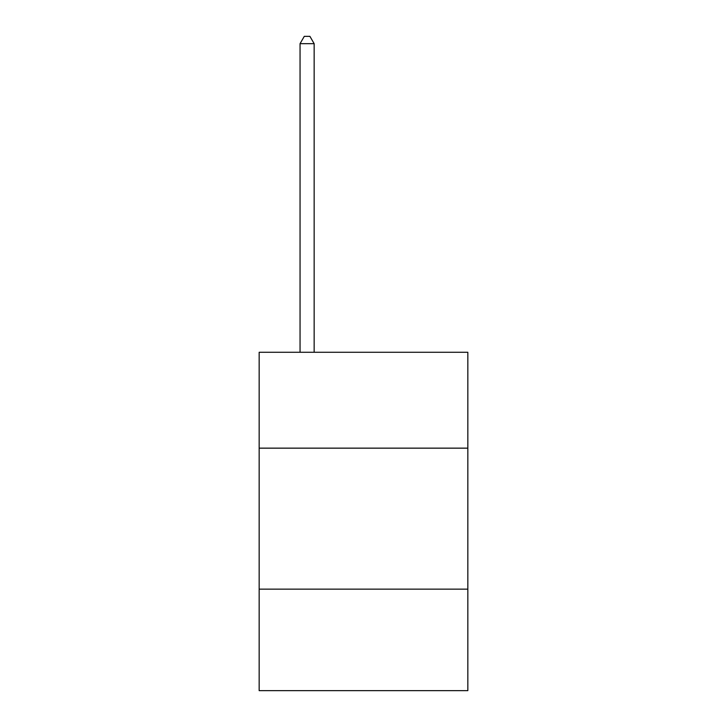 <?xml version="1.0" encoding="UTF-8"?>
<svg xmlns="http://www.w3.org/2000/svg" width="727" height="727" viewBox="0 0 727 727"><rect width="100%" height="100%" fill="white"/><g stroke="black" fill="none" stroke-linecap="round" stroke-linejoin="round"><path stroke-width="1.09" d="M259.166 448.15L467.834 448.15L467.834 352.277L259.166 352.277L259.166 690.65L467.834 690.65L467.834 589.143L259.166 589.143M467.834 589.143L467.834 448.15M314.155 352.277L314.155 43.684L300.051 43.684L300.051 352.277M300.051 43.684L304.286 36.35L309.92 36.35L314.155 43.684"/></g></svg>
